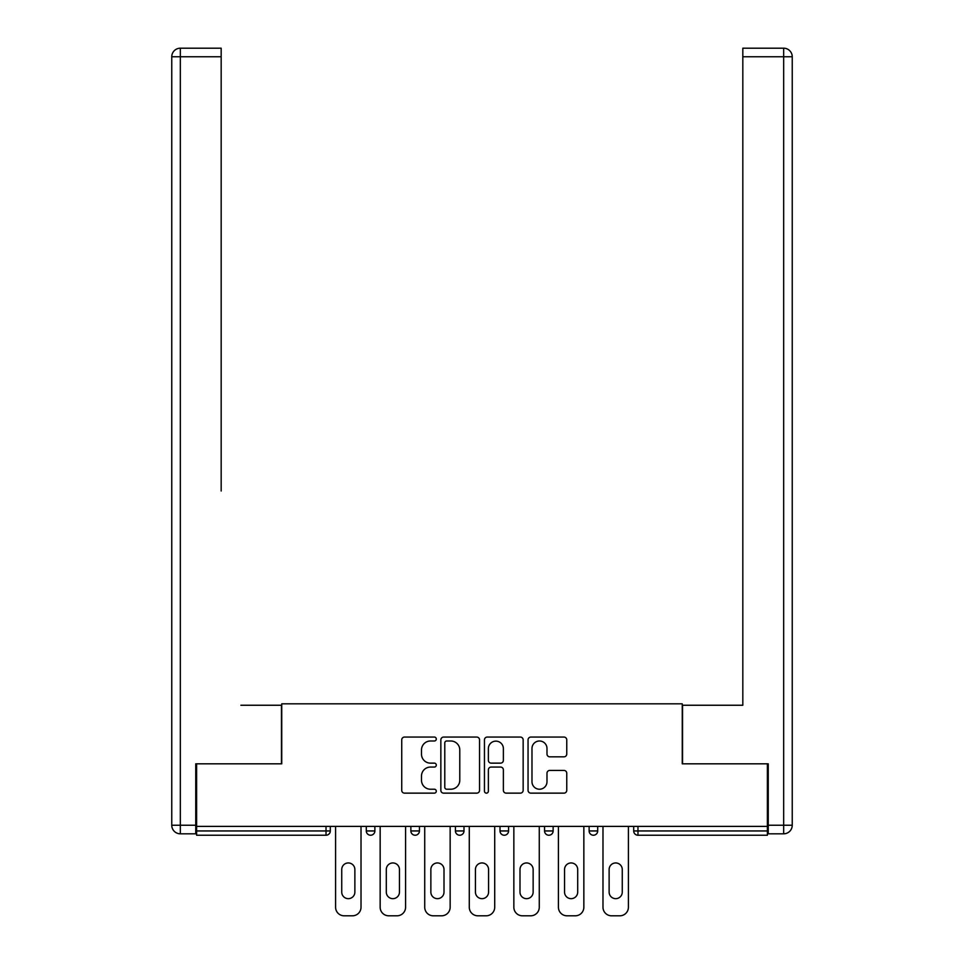 <?xml version="1.0" encoding="UTF-8"?>
<svg xmlns="http://www.w3.org/2000/svg" width="964" height="964" viewBox="0 0 964 964"><rect width="100%" height="100%" fill="white"/><g stroke="black" fill="none" stroke-linecap="round" stroke-linejoin="round"><path stroke-width="1.45" d="M436.294 739.026A1.964 1.964 0 0 0 434.33 737.062L404.531 737.062A2.808 2.808 0 0 0 401.735 739.87L401.735 790.347A2.808 2.808 0 0 0 404.531 793.143L434.33 793.143A1.964 1.964 0 0 0 436.294 791.179A1.964 1.964 0 0 0 434.33 789.227L430.474 789.227A8.977 8.977 0 0 1 421.497 780.25L421.497 776.044A8.977 8.977 0 0 1 430.474 767.067L434.33 767.067A1.964 1.964 0 0 0 436.294 765.103A1.964 1.964 0 0 0 434.33 763.139L430.474 763.139A8.977 8.977 0 0 1 421.497 754.173L421.497 749.968A8.977 8.977 0 0 1 430.474 740.991L434.33 740.991A1.964 1.964 0 0 0 436.294 739.026M563.952 756.836A2.808 2.808 0 0 0 566.76 754.029L566.76 739.87A2.808 2.808 0 0 0 563.952 737.062L530.863 737.062A2.808 2.808 0 0 0 528.055 739.87L528.055 790.347A2.808 2.808 0 0 0 530.863 793.143L563.952 793.143A2.808 2.808 0 0 0 566.76 790.347L566.76 773.236A2.808 2.808 0 0 0 563.952 770.429L549.793 770.429A2.808 2.808 0 0 0 546.986 773.236L546.986 781.72A7.495 7.495 0 0 1 539.479 789.227A7.495 7.495 0 0 1 531.983 781.72L531.983 748.486A7.495 7.495 0 0 1 539.479 740.991A7.495 7.495 0 0 1 546.986 748.486L546.986 754.029A2.808 2.808 0 0 0 549.793 756.836L563.952 756.836M196.608 826.389L196.608 763.825L281.741 763.825L281.741 703.828L682.259 703.828L682.259 763.825L767.392 763.825L767.392 826.389L196.608 826.389L196.608 830.956L326.025 830.956L326.025 826.389M479.542 739.87A2.808 2.808 0 0 0 476.746 737.062L443.657 737.062A2.808 2.808 0 0 0 440.849 739.87L440.849 790.347A2.808 2.808 0 0 0 443.657 793.143L476.746 793.143A2.808 2.808 0 0 0 479.542 790.347L479.542 739.87M487.254 737.062L520.343 737.062A2.808 2.808 0 0 1 523.151 739.87L523.151 790.347A2.808 2.808 0 0 1 520.343 793.143L506.184 793.143A2.808 2.808 0 0 1 503.377 790.347L503.377 769.875A2.808 2.808 0 0 0 500.581 767.067L491.182 767.067A2.808 2.808 0 0 0 488.374 769.875L488.374 791.179A1.964 1.964 0 0 1 486.422 793.143A1.964 1.964 0 0 1 484.458 791.179L484.458 739.87A2.808 2.808 0 0 1 487.254 737.062M326.025 835.234A4.29 4.29 0 0 0 330.303 830.956L326.025 830.956L326.025 835.234A4.29 4.29 0 0 0 330.303 830.956L330.303 826.389L330.303 830.956A4.29 4.29 0 0 1 326.025 835.234L196.608 835.234L196.608 830.956M767.392 826.389L767.392 835.234L637.975 835.234A4.29 4.29 0 0 1 633.697 830.956L633.697 826.389L633.697 830.956A4.29 4.29 0 0 0 637.975 835.234A4.29 4.29 0 0 1 633.697 830.956L767.392 830.956M366.296 826.389L366.296 830.956L366.296 826.389M370.586 835.234A4.29 4.29 0 0 1 366.296 830.956A4.29 4.29 0 0 0 370.586 835.234A4.29 4.29 0 0 0 374.876 830.956L374.876 826.389L374.876 830.956A4.29 4.29 0 0 1 370.586 835.234A4.29 4.29 0 0 1 366.296 830.956L374.876 830.956A4.29 4.29 0 0 1 370.586 835.234M410.869 826.389L410.869 830.956L410.869 826.389M419.436 826.389L419.436 830.956L419.436 826.389M455.43 826.389L455.43 830.956L455.43 826.389M463.997 826.389L463.997 830.956L463.997 826.389M500.003 830.956A4.29 4.29 0 0 0 504.28 835.234A4.29 4.29 0 0 0 508.57 830.956A4.29 4.29 0 0 1 504.28 835.234A4.29 4.29 0 0 0 508.57 830.956L508.57 826.389L508.57 830.956L500.003 830.956A4.29 4.29 0 0 0 504.28 835.234A4.29 4.29 0 0 1 500.003 830.956L500.003 826.389M544.564 826.389L544.564 830.956L544.564 826.389M553.131 826.389L553.131 830.956L553.131 826.389M589.125 830.956A4.29 4.29 0 0 0 593.414 835.234A4.29 4.29 0 0 0 597.704 830.956L597.704 826.389L597.704 830.956L589.125 830.956A4.29 4.29 0 0 0 593.414 835.234A4.29 4.29 0 0 1 589.125 830.956L589.125 826.389M415.147 835.234A4.29 4.29 0 0 1 410.869 830.956A4.29 4.29 0 0 0 415.147 835.234A4.29 4.29 0 0 0 419.436 830.956A4.29 4.29 0 0 1 415.147 835.234A4.29 4.29 0 0 1 410.869 830.956L419.436 830.956A4.29 4.29 0 0 1 415.147 835.234M459.72 835.234A4.29 4.29 0 0 1 455.43 830.956A4.29 4.29 0 0 0 459.72 835.234A4.29 4.29 0 0 0 463.997 830.956A4.29 4.29 0 0 1 459.72 835.234A4.29 4.29 0 0 1 455.43 830.956L463.997 830.956A4.29 4.29 0 0 1 459.72 835.234M548.853 835.234A4.29 4.29 0 0 1 544.564 830.956A4.29 4.29 0 0 0 548.853 835.234A4.29 4.29 0 0 0 553.131 830.956A4.29 4.29 0 0 1 548.853 835.234A4.29 4.29 0 0 1 544.564 830.956L553.131 830.956A4.29 4.29 0 0 1 548.853 835.234M446.742 740.991A1.964 1.964 0 0 0 444.778 742.955L444.778 787.263A1.964 1.964 0 0 0 446.742 789.227L450.803 789.227A8.977 8.977 0 0 0 459.78 780.25L459.78 749.968A8.977 8.977 0 0 0 450.803 740.991L446.742 740.991M503.377 748.63A7.495 7.495 0 0 0 495.882 741.135A7.495 7.495 0 0 0 488.374 748.63L488.374 760.343A2.808 2.808 0 0 0 491.182 763.139L500.581 763.139A2.808 2.808 0 0 0 503.377 760.343L503.377 748.63M354.873 869.516A6.567 6.567 0 0 0 348.305 862.949A6.567 6.567 0 0 0 341.738 869.516A6.567 6.567 0 0 1 348.305 862.949A6.567 6.567 0 0 1 354.873 869.516L354.873 892.086A6.567 6.567 0 0 1 348.305 898.665A6.567 6.567 0 0 1 341.738 892.086A6.567 6.567 0 0 0 348.305 898.665A6.567 6.567 0 0 0 354.873 892.086M335.593 826.389L335.593 907.232L335.593 826.389M344.16 915.8L352.45 915.8L344.16 915.8A8.568 8.568 0 0 1 335.593 907.232M361.018 826.389L361.018 907.232L361.018 826.389M341.738 892.086L341.738 869.516M352.45 915.8A8.568 8.568 0 0 0 361.018 907.232M171.761 56.768A8.568 8.568 0 0 1 180.328 48.2A8.568 8.568 0 0 0 171.761 56.768L171.761 825.244L171.761 56.768L180.328 56.768L180.328 48.2L221.178 48.2L221.178 56.768L180.328 56.768L180.328 825.244L195.752 825.244L195.752 763.825L281.452 763.825L281.452 705.25L240.892 705.25M221.178 56.768L221.178 491.001M195.752 825.244L195.752 833.812L180.328 833.812A8.568 8.568 0 0 1 171.761 825.244L180.328 825.244L180.328 833.812M723.108 705.25L742.822 705.25L742.822 48.2L783.672 48.2L742.822 48.2M768.248 825.244L783.672 825.244L783.672 56.768L792.239 56.768A8.568 8.568 0 0 0 783.672 48.2A8.568 8.568 0 0 1 792.239 56.768L792.239 825.244A8.568 8.568 0 0 1 783.672 833.812L768.248 833.812L768.248 763.825L682.548 763.825L682.548 705.25L742.822 705.25L742.822 491.001M399.445 869.516A6.567 6.567 0 0 0 392.866 862.949A6.567 6.567 0 0 0 386.299 869.516A6.567 6.567 0 0 1 392.866 862.949A6.567 6.567 0 0 1 399.445 869.516L399.445 892.086A6.567 6.567 0 0 1 392.866 898.665A6.567 6.567 0 0 1 386.299 892.086A6.567 6.567 0 0 0 392.866 898.665A6.567 6.567 0 0 0 399.445 892.086M380.153 826.389L380.153 907.232L380.153 826.389M388.721 915.8L397.011 915.8L388.721 915.8A8.568 8.568 0 0 1 380.153 907.232M405.579 826.389L405.579 907.232L405.579 826.389M444.006 869.516A6.567 6.567 0 0 0 437.439 862.949A6.567 6.567 0 0 0 430.86 869.516A6.567 6.567 0 0 1 437.439 862.949A6.567 6.567 0 0 1 444.006 869.516L444.006 892.086A6.567 6.567 0 0 1 437.439 898.665A6.567 6.567 0 0 1 430.86 892.086A6.567 6.567 0 0 0 437.439 898.665A6.567 6.567 0 0 0 444.006 892.086M424.726 826.389L424.726 907.232L424.726 826.389M433.294 915.8L441.572 915.8L433.294 915.8A8.568 8.568 0 0 1 424.726 907.232M450.152 826.389L450.152 907.232L450.152 826.389M488.567 869.516A6.567 6.567 0 0 0 482 862.949A6.567 6.567 0 0 0 475.433 869.516A6.567 6.567 0 0 1 482 862.949A6.567 6.567 0 0 1 488.567 869.516L488.567 892.086A6.567 6.567 0 0 1 482 898.665A6.567 6.567 0 0 1 475.433 892.086A6.567 6.567 0 0 0 482 898.665A6.567 6.567 0 0 0 488.567 892.086M469.287 826.389L469.287 907.232L469.287 826.389M477.855 915.8L486.145 915.8L477.855 915.8A8.568 8.568 0 0 1 469.287 907.232M494.713 826.389L494.713 907.232L494.713 826.389M533.14 869.516A6.567 6.567 0 0 0 526.561 862.949A6.567 6.567 0 0 0 519.994 869.516A6.567 6.567 0 0 1 526.561 862.949A6.567 6.567 0 0 1 533.14 869.516L533.14 892.086A6.567 6.567 0 0 1 526.561 898.665A6.567 6.567 0 0 1 519.994 892.086A6.567 6.567 0 0 0 526.561 898.665A6.567 6.567 0 0 0 533.14 892.086M513.848 826.389L513.848 907.232L513.848 826.389M522.428 915.8L530.706 915.8L522.428 915.8A8.568 8.568 0 0 1 513.848 907.232M539.274 826.389L539.274 907.232L539.274 826.389M577.701 869.516A6.567 6.567 0 0 0 571.134 862.949A6.567 6.567 0 0 0 564.555 869.516A6.567 6.567 0 0 1 571.134 862.949A6.567 6.567 0 0 1 577.701 869.516L577.701 892.086A6.567 6.567 0 0 1 571.134 898.665A6.567 6.567 0 0 1 564.555 892.086A6.567 6.567 0 0 0 571.134 898.665A6.567 6.567 0 0 0 577.701 892.086M558.421 826.389L558.421 907.232L558.421 826.389M566.989 915.8L575.279 915.8L566.989 915.8A8.568 8.568 0 0 1 558.421 907.232M583.847 826.389L583.847 907.232L583.847 826.389M386.299 892.086L386.299 869.516M397.011 915.8A8.568 8.568 0 0 0 405.579 907.232M430.86 892.086L430.86 869.516M441.572 915.8A8.568 8.568 0 0 0 450.152 907.232M475.433 892.086L475.433 869.516M486.145 915.8A8.568 8.568 0 0 0 494.713 907.232M519.994 892.086L519.994 869.516M530.706 915.8A8.568 8.568 0 0 0 539.274 907.232M564.555 892.086L564.555 869.516M575.279 915.8A8.568 8.568 0 0 0 583.847 907.232M622.262 869.516A6.567 6.567 0 0 0 615.695 862.949A6.567 6.567 0 0 0 609.128 869.516A6.567 6.567 0 0 1 615.695 862.949A6.567 6.567 0 0 1 622.262 869.516L622.262 892.086A6.567 6.567 0 0 1 615.695 898.665A6.567 6.567 0 0 1 609.128 892.086A6.567 6.567 0 0 0 615.695 898.665A6.567 6.567 0 0 0 622.262 892.086M602.982 826.389L602.982 907.232L602.982 826.389M611.55 915.8L619.84 915.8L611.55 915.8A8.568 8.568 0 0 1 602.982 907.232M628.408 826.389L628.408 907.232L628.408 826.389M609.128 892.086L609.128 869.516M619.84 915.8A8.568 8.568 0 0 0 628.408 907.232M637.975 826.389L637.975 835.234M593.414 835.234A4.29 4.29 0 0 0 597.704 830.956M783.672 48.2L783.672 56.768L742.822 56.768M792.239 825.244L783.672 825.244L783.672 833.812"/></g></svg>
